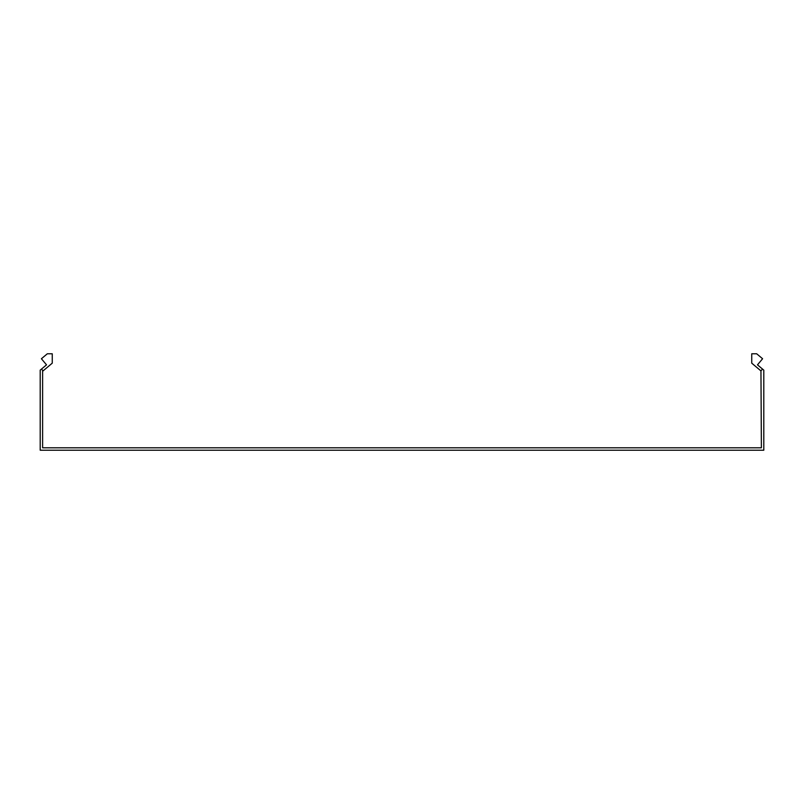 <?xml version="1.0" encoding="UTF-8"?>
<svg xmlns="http://www.w3.org/2000/svg" width="804" height="804" viewBox="0 0 804 804"><rect width="100%" height="100%" fill="white"/><g stroke="black" fill="none" stroke-linecap="round" stroke-linejoin="round"><path stroke-width="1.21" d="M43.044 370.905L41.496 369.056L46.521 364.845L41.406 358.745L47.325 353.78L52.26 353.78L52.26 363.167L42.612 371.267L42.612 447.808L761.388 447.808L760.956 370.905L762.504 369.056L757.479 364.845L762.594 358.745L756.675 353.78L751.74 353.78L751.74 363.167L760.956 370.905M41.496 369.056L40.2 370.141L40.2 450.22L763.8 450.22L763.8 370.141L762.504 369.056"/></g></svg>
